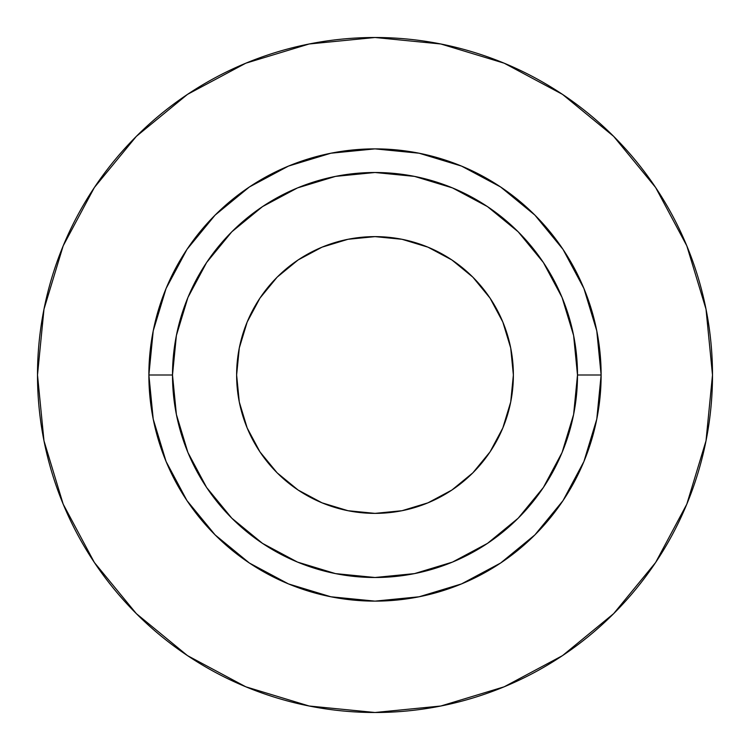 <?xml version="1.0" encoding="UTF-8"?>
<svg xmlns="http://www.w3.org/2000/svg" width="750" height="750" viewBox="0 0 750 750"><rect width="100%" height="100%" fill="white"/><g stroke="black" fill="none" stroke-linecap="round" stroke-linejoin="round"><path stroke-width="1.12" d="M513.375 375A138.375 138.375 0 0 1 375 513.375A138.375 138.375 0 0 1 236.625 375L239.288 348L247.162 322.05L259.95 298.125L277.153 277.153L298.125 259.95L322.05 247.162L348 239.288L375 236.625L402 239.288L427.95 247.162L451.875 259.95L472.847 277.153L490.05 298.125L502.838 322.05L510.712 348L513.375 375L510.712 402L502.838 427.95L490.05 451.875L472.847 472.847L451.875 490.05L427.95 502.838L402 510.712L375 513.375L348 510.712L322.05 502.838L298.125 490.05L277.153 472.847L259.95 451.875L247.162 427.95L239.288 402L236.625 375A138.375 138.375 0 0 1 375 236.625A138.375 138.375 0 0 1 513.375 375M577.5 375L601.125 375A226.125 226.125 0 0 1 375 601.125A226.125 226.125 0 0 1 148.875 375L172.5 375A202.5 202.5 0 0 1 375 172.5A202.5 202.5 0 0 1 577.5 375A202.5 202.5 0 0 1 375 577.5A202.5 202.5 0 0 1 172.5 375L176.391 414.506L187.912 452.494L206.625 487.5L231.806 518.194L262.5 543.375L297.506 562.087L335.494 573.609L375 577.5L414.506 573.609L452.494 562.087L487.5 543.375L518.194 518.194L543.375 487.5L562.087 452.494L573.609 414.506L577.5 375L573.609 335.494L562.087 297.506L543.375 262.5L518.194 231.806L487.5 206.625L452.494 187.912L414.506 176.391L375 172.5L335.494 176.391L297.506 187.912L262.5 206.625L231.806 231.806L206.625 262.5L187.912 297.506L176.391 335.494L172.5 375L148.875 375L153.216 330.881L166.088 288.469L186.984 249.375L215.109 215.109L249.375 186.984L288.469 166.088L330.881 153.216L375 148.875L419.119 153.216L461.531 166.088L500.625 186.984L534.891 215.109L563.016 249.375L583.913 288.469L596.784 330.881L601.125 375L596.784 419.119L583.913 461.531L563.016 500.625L534.891 534.891L500.625 563.016L461.531 583.913L419.119 596.784L375 601.125L330.881 596.784L288.469 583.913L249.375 563.016L215.109 534.891L186.984 500.625L166.088 461.531L153.216 419.119L148.875 375A226.125 226.125 0 0 1 375 148.875A226.125 226.125 0 0 1 601.125 375L577.5 375M37.5 375A337.5 337.5 0 0 1 375 37.5A337.5 337.5 0 0 1 712.5 375A337.5 337.5 0 0 1 375 712.5A337.5 337.5 0 0 1 37.5 375L43.988 440.841L63.188 504.159L94.378 562.509L136.35 613.65L187.491 655.622L245.841 686.812L309.159 706.013L375 712.5L440.841 706.013L504.159 686.812L562.509 655.622L613.65 613.65L655.622 562.509L686.812 504.159L706.013 440.841L712.5 375L706.013 309.159L686.812 245.841L655.622 187.491L613.65 136.35L562.509 94.378L504.159 63.188L440.841 43.988L375 37.5L309.159 43.988L245.841 63.188L187.491 94.378L136.35 136.35L94.378 187.491L63.188 245.841L43.988 309.159L37.5 375M655.622 187.491L613.65 136.35L562.594 94.444M187.491 94.378L136.35 136.35L94.444 187.406M94.378 562.509L136.35 613.65L187.406 655.556M562.509 655.622L613.65 613.65L655.556 562.594"/></g></svg>
